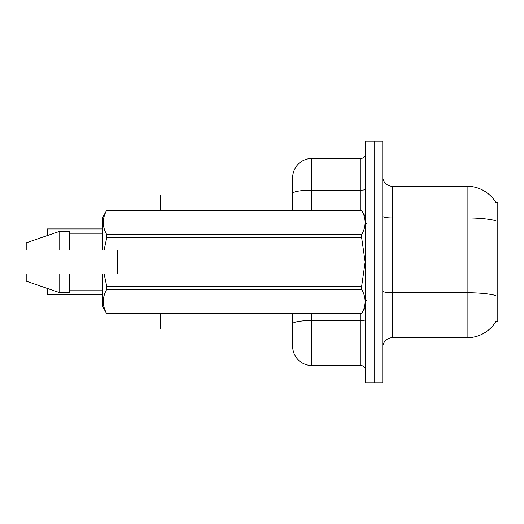 <?xml version="1.0" encoding="UTF-8"?>
<svg xmlns="http://www.w3.org/2000/svg" width="524" height="524" viewBox="0 0 524 524"><rect width="100%" height="100%" fill="white"/><g stroke="black" fill="none" stroke-linecap="round" stroke-linejoin="round"><path stroke-width="0.79" d="M496.071 321.147A33.549 33.549 0 0 1 467.126 337.725A33.549 33.549 0 0 0 495.901 321.428L497.8 321.428L497.8 202.572L495.901 202.572M292.674 194.902L160.396 194.902L160.396 210.242M292.674 329.098L160.396 329.098L160.396 313.758M382.775 347.307A9.583 9.583 0 0 1 392.358 337.725L467.126 337.725L467.126 186.275L392.358 186.275A9.583 9.583 0 0 1 382.775 176.693A9.583 9.583 0 0 0 392.358 186.275L392.358 337.725M374.149 354.021L374.149 382.775L382.775 382.775L382.775 354.021L374.149 354.021L374.149 382.775L365.523 382.775L365.523 354.021L374.149 354.021L374.149 169.979L374.149 354.021M365.523 354.021L365.523 141.225L374.149 141.225L374.149 169.979L374.149 141.225L382.775 141.225L382.775 354.021M495.973 202.69A33.549 33.549 0 0 0 467.126 186.275A33.549 33.549 0 0 1 495.973 202.69M311.846 313.758L311.846 365.523A19.172 19.172 0 0 1 292.674 346.351L292.674 313.758M311.846 365.523L360.728 365.523L360.728 313.758M292.674 177.649L292.674 193.494L292.674 177.649A19.172 19.172 0 0 1 311.846 158.477L360.728 158.477A4.795 4.795 0 0 0 365.523 153.683M292.674 210.242L292.674 193.494A19.172 3.327 180 0 1 311.846 190.16L360.728 190.16L360.728 158.477M365.523 370.317A4.795 4.795 0 0 0 360.728 365.523M47.291 232.767L47.481 228.936L102.881 228.936L47.481 228.936L47.481 235.531M104.119 250.02L117.258 250.02L117.258 273.98L104.119 273.98L106.758 286.399L361.645 286.399L365.176 262L361.645 237.601L106.758 237.601L104.119 250.02L102.881 250.02L102.881 216.949L106.758 210.268C102.115 218.364 102.115 226.499 106.758 234.667L361.645 234.667C366.289 226.564 366.289 218.436 361.645 210.268L106.758 210.268L361.645 210.242L365.523 216.949M361.645 286.399L361.645 289.333L106.758 289.333C102.115 297.436 102.115 305.564 106.758 313.732L361.645 313.732C366.289 305.636 366.289 297.501 361.645 289.333M104.119 273.98L102.881 273.98L102.881 307.051L106.758 313.758L361.645 313.758L365.523 307.051M106.758 286.399L106.758 289.333M102.881 273.98L69.332 273.98L69.332 292.674L59.749 292.674L59.749 273.98L26.2 273.98L26.2 281.172L59.749 292.674M69.332 273.98L59.749 273.98M26.2 273.98L38.881 273.98M361.645 234.667L361.645 237.601M106.758 234.667L106.758 237.601M59.749 231.326L59.749 250.02L26.2 250.02L26.2 242.828L59.749 231.326L69.332 231.326L69.332 250.02L102.881 250.02M59.749 250.02L69.332 250.02M47.291 291.043L47.291 288.403M47.481 288.469L47.481 294.874L102.881 294.874M47.291 235.597L47.291 229.126M495.586 220.702A33.549 5.823 180 0 0 467.126 217.958L392.358 217.958A9.583 1.664 0 0 1 382.775 216.294M495.691 295.497A33.549 5.823 180 0 0 467.126 292.726L392.358 292.726A9.583 1.664 -0 0 1 382.775 291.062M382.775 169.979L365.523 169.979M365.523 319.692A4.795 0.832 0 0 1 360.728 320.524L311.846 320.524A19.172 3.327 180 0 0 292.674 323.852M311.846 158.477L311.846 210.242M360.728 210.242L360.728 190.16A4.795 0.832 0 0 0 365.523 189.328M366.479 223.656L365.523 222.7M69.332 290.755L102.881 290.755M69.332 233.246L102.881 233.246M366.479 300.344L365.523 301.3"/></g></svg>

